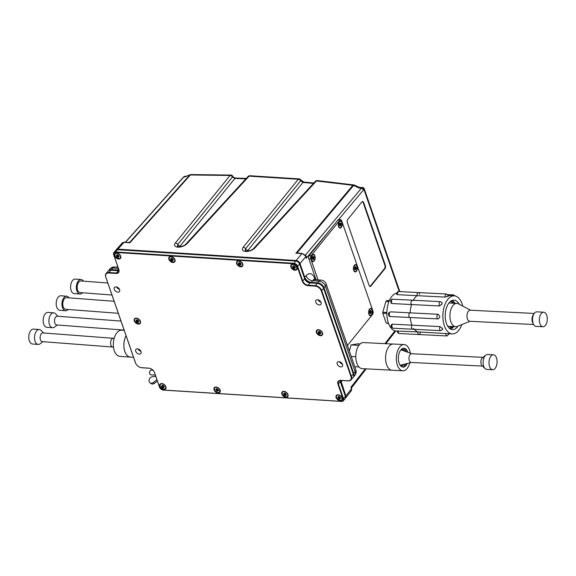 <?xml version="1.0" encoding="UTF-8"?>
<svg xmlns="http://www.w3.org/2000/svg" width="576" height="576" viewBox="0 0 576 576"><rect width="100%" height="100%" fill="white"/><g stroke="black" fill="none" stroke-linecap="round" stroke-linejoin="round"><path stroke-width="0.86" d="M362.405 201.564A2.333 1.267 -87.1 0 1 363.132 202.493L384.898 265.363A2.333 1.267 -87.1 0 1 384.48 268.61L370.39 286.042A2.333 1.267 -87.1 0 1 369.864 286.43M385.387 265.392A2.333 1.267 -87.1 0 1 384.97 268.639L370.879 286.063A2.333 1.267 -87.1 0 1 370.102 286.488A2.333 1.267 -87.1 0 1 369.137 285.502L347.364 222.624A2.333 1.267 -87.1 0 1 347.789 219.384L361.872 201.953A2.333 1.267 -87.1 0 1 362.657 201.528A2.333 1.267 -87.1 0 1 363.622 202.522L385.387 265.392L384.898 265.363M353.16 377.309A5.832 3.874 -140.1 0 0 353.405 377.057A5.832 3.874 -140.1 0 0 353.772 373.63L324.086 287.892A5.832 3.874 -140.1 0 0 317.592 282.823L311.292 282.42C308.246 281.952 306.086 280.26 304.79 277.351L300.01 263.534C299.232 261.799 297.943 260.791 296.129 260.503L117.9 249.163L116.021 250.049M304.884 279.324L309.319 282.823M311.292 282.42L312.638 280.742A5.832 3.924 38.9 0 1 306.101 275.731L304.243 277.567M296.129 260.503L301.838 253.678A3.499 2.383 39.9 0 1 305.654 256.514A3.499 2.383 39.9 0 1 305.734 256.716L306.245 258.25L306.302 256.378L305.431 255.089A1.166 0.49 -64.8 0 1 305.28 255.204M117.806 249.718L117.893 249.163L117.821 249.718M118.894 269.986L111.262 269.698A5.832 3.874 -140.1 0 0 108.439 270.727A5.832 3.874 -140.1 0 0 108.23 271.008M117.482 270.655L117.562 270.101L117.49 270.655M345.413 398.21L345.866 395.95L340.812 380.426M321.005 280.094L314.561 279.684L312.638 280.742L318.989 281.146A5.832 3.874 39.9 0 1 325.483 286.222A5.832 2.93 -19.1 0 0 326.146 284.004L326.146 284.004A5.832 5.832 0 0 0 321.005 280.094A5.832 3.233 93.6 0 0 318.989 281.146L317.513 283.392M354.802 375.386A5.832 5.832 0 0 0 355.831 369.742A5.832 2.93 160.9 0 1 355.169 371.952A5.832 3.874 39.9 0 1 354.802 375.386L353.405 377.057M342.086 363.564A3.204 2.131 39.9 0 1 340.171 361.966M320.638 301.644A3.204 2.131 39.9 0 1 318.73 300.046M119.16 288.828A3.204 2.131 39.9 0 1 117.986 288.065A3.204 2.131 39.9 0 1 117.245 287.23M140.602 350.748A3.204 2.131 39.9 0 1 139.428 349.985A3.204 2.131 39.9 0 1 138.686 349.15M354.485 185.126A2.333 0.958 114.5 0 0 354.456 185.112A2.333 0.958 114.5 0 0 353.556 185.458L359.446 188.158L361.498 188.143A2.333 0.677 -102.8 0 0 360.972 187.646L359.446 188.158L359.546 187.445L361.454 187.502A2.333 1.93 -106 0 0 361.44 187.502M304.718 254.801L305.431 255.089L361.498 188.143A2.333 1.591 39.9 0 1 363.384 190.022A2.333 1.922 -107.8 0 0 360.972 187.646L360.972 187.646M338.63 219.578L363.384 190.022L364.061 189.842A2.333 1.93 -106 0 0 361.462 187.495A2.333 2.333 0 0 1 364.306 188.978A2.333 1.174 -19.1 0 1 364.061 189.842L399.29 291.586M116.237 249.746L122.321 242.921L124.38 242.165L129.845 242.806L190.368 174.967L230.062 175.471A2.333 1.21 -88.4 0 1 230.767 175.068L191.002 174.564A2.333 1.13 89.9 0 0 190.368 174.967A2.333 1.548 41.7 0 0 189.749 175.032L185.364 176.472A2.333 2.239 166 0 0 183.895 176.846L184.572 177.034L190.166 174.722A2.333 1.462 -111.1 0 0 189.749 175.032L129.708 242.33L128.016 242.438M185.71 176.443L185.364 176.472A2.333 1.879 -106.9 0 0 184.478 176.479A2.333 2.333 0 0 0 183.406 177.163A2.333 1.548 41.7 0 1 183.895 176.846L125.546 242.251M186.106 176.292A2.333 1.886 -105.1 0 0 185.249 176.278A2.333 1.886 -105.1 0 0 185.206 176.292M351.324 387.619L351.698 387.403L350.921 387.266L351.605 388.433M300.362 253.375L297.007 252.972L295.841 253.368L352.843 185.306A2.333 1.44 -82.2 0 1 353.801 184.925A2.333 2.333 0 0 1 354.456 185.112A2.333 0.958 114.5 0 0 354.449 185.105L359.554 187.452M354.204 185.076A2.333 1.44 -82.2 0 0 353.801 184.925L317.34 180.576A2.333 1.368 95.8 0 0 316.462 180.972L352.843 185.306A2.333 1.591 39.9 0 1 353.556 185.458L297.007 252.972L302.22 253.476A1.166 0.634 92.9 0 0 301.838 253.678L297.108 253.231M313.848 182.988L303.804 182.059A2.333 1.346 95 0 0 302.954 182.455L313.445 183.427M299.117 178.877L249.862 175.745A2.333 1.246 92.5 0 0 249.127 176.148L298.282 179.273A2.333 1.339 -85.1 0 1 299.117 178.877A2.333 2.333 0 0 1 300.931 180.014A2.333 0.799 149.4 0 1 300.931 180.022A2.333 0.799 149.4 0 1 300.672 180.799L302.954 182.455L247.954 250.337A2.333 1.613 39 0 1 245.556 248.818A2.333 1.613 -141 0 0 243.166 247.298A6.998 3.434 -18.4 0 0 245.707 251.446A6.998 3.434 -18.4 0 0 254.786 248.033L316.462 180.972A2.333 1.519 42.6 0 0 315.389 181.318L253.714 248.386A2.333 1.519 42.6 0 1 254.786 248.033M246.283 178.416L235.613 178.042A2.333 1.217 91.8 0 0 234.9 178.445L245.902 178.834M235.613 178.042C233.964 177.602 232.992 176.983 232.69 176.191A2.333 0.835 148.6 0 1 232.452 176.998L234.9 178.445L180.144 246.024A2.333 1.613 39 0 1 177.754 244.505A2.333 1.613 -141 0 0 175.356 242.986A6.998 3.434 -18.4 0 0 177.898 247.133A6.998 3.434 -18.4 0 0 186.977 243.72L249.127 176.148A2.333 1.519 42.6 0 0 248.047 176.501L185.904 244.073A2.333 1.519 42.6 0 1 186.977 243.72M117.9 249.163L123.97 242.359L129.845 242.806L129.708 242.33A1.166 1.116 122.4 0 1 129.132 242.546M111.182 270.259L112.658 268.027A5.832 3.233 -86.4 0 1 114.682 266.969A5.832 5.832 0 0 0 109.836 269.05L109.836 269.05A5.832 3.874 39.9 0 1 112.658 268.027L118.382 268.387M306.302 256.378L305.863 256.298L306.245 258.25L328.702 231.437M305.755 256.046L305.856 256.291A1.166 0.569 -18.4 0 1 305.734 256.716L300.01 263.534M351.518 388.08A1.166 1.123 -172.7 0 1 351.526 387.871L351.576 388.31A1.166 1.13 161.2 0 1 351.569 388.296A1.166 1.13 161.2 0 1 351.662 387.374M365.321 368.806L350.921 387.266L351.461 388.764A3.499 2.326 38 0 1 351.526 388.966A3.499 2.326 38 0 1 351.281 390.766L351.576 388.318A1.166 0.598 160.2 0 1 351.576 388.325A1.166 0.598 160.2 0 1 351.461 388.764L345.866 395.95M349.337 350.964L351.065 344.945L357.883 343.822L360.13 343.937M351.065 344.945L358.877 345.341M351.245 356.479L355.781 356.71M358.956 366.934L354.787 366.718M149.89 374.004A2.095 1.188 -85.6 0 1 149.846 373.918A2.095 1.188 -85.6 0 1 150.084 370.872A2.095 1.188 -85.6 0 1 150.134 370.793M153.101 370.296L151.142 370.145A2.333 1.318 94.4 0 0 150.192 370.714A2.333 1.318 94.4 0 0 149.94 374.098A2.333 1.318 94.4 0 0 150.307 374.587A2.333 1.318 94.4 0 0 150.79 374.796L155.326 375.142M155.563 375.754A4.082 2.304 -85.6 0 1 155.232 374.796M156.938 379.721L153.374 382.5A3.499 2.743 124.5 0 1 150.034 382.867L151.171 383.645A3.499 2.743 -55.5 0 0 154.505 383.278L157.392 381.031M150.034 382.867A3.499 2.743 124.5 0 1 149.285 379.325A3.499 2.743 124.5 0 1 152.424 376.718L155.779 376.387M338.112 394.762A3.672 2.441 39.9 0 1 339.242 395.021A3.672 2.441 39.9 0 1 341.834 397.188A3.672 2.441 39.9 0 1 340.697 400.752A3.672 2.441 39.9 0 1 336.204 397.829A3.672 2.441 39.9 0 1 338.112 394.762M216.058 387A3.672 2.441 39.9 0 1 217.188 387.252A3.672 2.441 39.9 0 1 219.787 389.419A3.672 2.441 39.9 0 1 218.65 392.99A3.672 2.441 39.9 0 1 214.15 390.067A3.672 2.441 39.9 0 1 216.058 387M136.31 318.11A3.672 2.441 39.9 0 1 137.441 318.362A3.672 2.441 39.9 0 1 140.033 320.53A3.672 2.441 39.9 0 1 138.895 324.101A3.672 2.441 39.9 0 1 134.402 321.178A3.672 2.441 39.9 0 1 136.31 318.11M170.87 256.493A3.672 2.441 39.9 0 1 171.994 256.745A3.672 2.441 39.9 0 1 174.593 258.912A3.672 2.441 39.9 0 1 173.455 262.483A3.672 2.441 39.9 0 1 168.955 259.553A3.672 2.441 39.9 0 1 170.87 256.493M292.918 264.254A3.672 2.441 39.9 0 1 294.048 264.514A3.672 2.441 39.9 0 1 296.647 266.674A3.672 2.441 39.9 0 1 295.51 270.245A3.672 2.441 39.9 0 1 291.01 267.322A3.672 2.441 39.9 0 1 292.918 264.254M238.673 260.806A3.672 2.441 39.9 0 1 239.803 261.058A3.672 2.441 39.9 0 1 242.402 263.225A3.672 2.441 39.9 0 1 241.258 266.796A3.672 2.441 39.9 0 1 236.765 263.873A3.672 2.441 39.9 0 1 238.673 260.806M116.626 253.037A3.672 2.441 39.9 0 1 117.749 253.296A3.672 2.441 39.9 0 1 120.348 255.463A3.672 2.441 39.9 0 1 119.21 259.027A3.672 2.441 39.9 0 1 114.71 256.104A3.672 2.441 39.9 0 1 116.626 253.037M161.813 383.551A3.672 2.441 39.9 0 1 162.943 383.803A3.672 2.441 39.9 0 1 165.535 385.97A3.672 2.441 39.9 0 1 164.398 389.542A3.672 2.441 39.9 0 1 159.905 386.611A3.672 2.441 39.9 0 1 161.813 383.551M283.867 391.313A3.672 2.441 39.9 0 1 284.998 391.572A3.672 2.441 39.9 0 1 287.59 393.732A3.672 2.441 39.9 0 1 286.452 397.303A3.672 2.441 39.9 0 1 281.959 394.38A3.672 2.441 39.9 0 1 283.867 391.313M318.42 329.695A3.672 2.441 39.9 0 1 319.55 329.947A3.672 2.441 39.9 0 1 322.15 332.114A3.672 2.441 39.9 0 1 321.012 335.686A3.672 2.441 39.9 0 1 316.512 332.762A3.672 2.441 39.9 0 1 318.42 329.695M162.216 389.822A3.499 2.326 -140.1 0 0 162.295 389.851A3.499 2.326 -140.1 0 0 163.375 390.096L341.611 401.436A3.499 2.326 -140.1 0 0 343.303 400.817A3.499 2.326 -140.1 0 0 343.526 398.765L338.414 383.998A4.666 3.096 39.9 0 1 338.71 381.254A4.666 3.096 39.9 0 1 340.97 380.434L348.235 380.894A5.832 3.874 -140.1 0 0 351.058 379.865A5.832 3.874 -140.1 0 0 351.425 376.438L321.739 290.707A5.832 3.874 -140.1 0 0 315.245 285.631L307.98 285.17A4.666 3.096 39.9 0 1 302.789 281.117L297.67 266.35A3.499 2.326 -140.1 0 0 293.774 263.304L115.538 251.971A3.499 2.326 -140.1 0 0 113.846 252.583A3.499 2.326 -140.1 0 0 113.623 254.642L118.735 269.41A4.666 3.096 39.9 0 1 118.44 272.146A4.666 3.096 39.9 0 1 116.179 272.974L108.914 272.506A5.832 3.874 -140.1 0 0 106.092 273.535A5.832 3.874 -140.1 0 0 105.725 276.962L135.41 362.7A5.832 3.874 -140.1 0 0 135.994 363.924A5.832 3.874 -140.1 0 0 136.037 364.003M341.345 401.35L163.109 390.01A3.146 2.088 39.9 0 1 162.137 389.794A3.146 2.088 39.9 0 1 159.912 387.936A3.146 2.088 39.9 0 1 159.602 387.274L154.483 372.506A5.011 3.326 -140.1 0 0 153.986 371.455A5.011 3.326 -140.1 0 0 150.444 368.496A5.011 3.326 -140.1 0 0 148.903 368.15L141.638 367.682A5.479 3.636 39.9 0 1 139.954 367.301A5.479 3.636 39.9 0 1 136.08 364.075A5.479 3.636 39.9 0 1 135.533 362.916L105.847 277.186A5.479 3.636 39.9 0 1 108.85 272.995L116.114 273.456A5.011 3.326 -140.1 0 0 118.858 269.626L113.746 254.858A3.146 2.088 39.9 0 1 115.474 252.454L293.71 263.794A3.146 2.088 39.9 0 1 297.216 266.53L302.328 281.297A5.011 3.326 -140.1 0 0 307.908 285.66L315.173 286.121A5.479 3.636 39.9 0 1 321.278 290.887L350.971 376.625A5.479 3.636 39.9 0 1 347.969 380.808L340.704 380.347A5.011 3.326 -140.1 0 0 337.954 384.178L343.066 398.945A3.146 2.088 39.9 0 1 341.345 401.35L341.611 401.436M153.943 371.376A4.666 3.096 39.9 0 1 154.361 372.29L159.48 387.058A3.499 2.326 -140.1 0 0 159.826 387.792A3.499 2.326 -140.1 0 0 159.869 387.864M140.033 367.33A5.832 3.874 -140.1 0 0 140.112 367.366A5.832 3.874 -140.1 0 0 141.905 367.769L149.17 368.23A4.666 3.096 39.9 0 1 150.523 368.532M113.846 252.583L115.747 250.308A3.499 2.326 39.9 0 1 117.439 249.696L295.675 261.029A3.499 2.326 39.9 0 1 296.748 261.274A3.499 2.326 39.9 0 1 299.225 263.333A3.499 2.326 39.9 0 1 299.57 264.074L304.682 278.842A4.666 3.096 -140.1 0 0 305.15 279.821A4.666 3.096 -140.1 0 0 308.448 282.571A4.666 3.096 -140.1 0 0 309.881 282.895L317.146 283.356A5.832 3.874 39.9 0 1 318.938 283.766A5.832 3.874 39.9 0 1 323.057 287.201A5.832 3.874 39.9 0 1 323.64 288.432L353.326 374.162A5.832 3.874 39.9 0 1 352.958 377.59L351.058 379.865M340.092 380.484A4.666 3.096 -140.1 0 0 340.308 381.722L345.427 396.49A3.499 2.326 39.9 0 1 345.204 398.542L343.303 400.817M139.291 354.074A3.204 2.131 39.9 0 1 136.224 352.238A3.204 2.131 39.9 0 1 135.922 349.402A3.204 2.131 39.9 0 1 139.752 349.819A3.204 2.131 39.9 0 1 140.846 353.506A3.204 2.131 39.9 0 1 139.291 354.074M117.85 292.154A3.204 2.131 39.9 0 1 114.782 290.318A3.204 2.131 39.9 0 1 114.48 287.482A3.204 2.131 39.9 0 1 118.31 287.899A3.204 2.131 39.9 0 1 119.405 291.586A3.204 2.131 39.9 0 1 117.85 292.154M319.334 304.97A3.204 2.131 39.9 0 1 316.267 303.134A3.204 2.131 39.9 0 1 315.965 300.298A3.204 2.131 39.9 0 1 319.795 300.715A3.204 2.131 39.9 0 1 320.89 304.402A3.204 2.131 39.9 0 1 319.334 304.97M340.776 366.89A3.204 2.131 39.9 0 1 337.709 365.054A3.204 2.131 39.9 0 1 337.406 362.218A3.204 2.131 39.9 0 1 341.237 362.635A3.204 2.131 39.9 0 1 342.331 366.329A3.204 2.131 39.9 0 1 340.776 366.89M106.092 273.535L107.993 271.26A5.832 3.874 39.9 0 1 110.815 270.23L118.08 270.698A4.666 3.096 -140.1 0 0 118.958 270.648M299.174 263.261A3.146 2.088 -140.1 0 0 299.131 263.189A3.146 2.088 -140.1 0 0 296.914 261.331A3.146 2.088 -140.1 0 0 296.834 261.302M308.527 282.6A5.011 3.326 39.9 0 1 305.107 279.749M323.006 287.129A5.479 3.636 -140.1 0 0 322.963 287.057A5.479 3.636 -140.1 0 0 319.097 283.824A5.479 3.636 -140.1 0 0 319.018 283.795M138.089 348.941A3.204 2.131 -140.1 0 0 140.918 351.295M116.647 287.014A3.204 2.131 -140.1 0 0 119.47 289.375M318.132 299.837A3.204 2.131 -140.1 0 0 320.954 302.191M339.574 361.757A3.204 2.131 -140.1 0 0 342.396 364.111M372.096 310.19A3.262 1.771 92.9 0 0 370.757 308.822A3.262 1.771 92.9 0 0 368.82 311.99A3.262 1.771 92.9 0 0 370.418 315.346A3.262 1.771 92.9 0 0 372.096 313.618A3.262 1.771 92.9 0 0 372.096 310.19M371.29 311.206A1.519 0.821 92.9 0 0 370.562 310.579A1.519 0.821 92.9 0 0 369.864 311.458A1.519 0.821 92.9 0 0 369.886 312.962A1.519 0.821 92.9 0 0 370.613 313.589A1.519 0.821 92.9 0 0 371.311 312.71A1.519 0.821 92.9 0 0 371.29 311.206L371.311 312.71L370.613 313.589L369.857 312.588L369.864 311.458L370.562 310.579L371.29 311.206L370.562 310.579M370.584 308.83A3.262 1.771 92.9 0 0 370.411 308.808A3.262 1.771 92.9 0 0 369.338 309.377M369.072 314.647A3.262 1.771 92.9 0 0 370.08 315.324A3.262 1.771 92.9 0 0 370.253 315.317M370.613 313.589L369.886 312.962M371.311 312.71L370.368 313.308M369.864 311.458L370.354 310.831M370.944 312.876L369.936 313.286L370.447 312.307L369.9 310.738M371.218 311.58L370.433 311.537L370.267 311.062L370.757 311.083M357.12 266.155A3.672 1.994 -87.1 0 1 356.638 271.001A3.672 1.994 -87.1 0 1 353.988 271.001A3.672 1.994 -87.1 0 1 354.276 265.399A3.672 1.994 -87.1 0 1 357.12 266.155M341.942 222.329A3.672 1.994 -87.1 0 1 341.467 227.182A3.672 1.994 -87.1 0 1 338.81 227.182A3.672 1.994 -87.1 0 1 339.098 221.573A3.672 1.994 -87.1 0 1 341.942 222.329M314.863 255.845A3.672 1.994 -87.1 0 1 314.381 260.698A3.672 1.994 -87.1 0 1 311.731 260.69A3.672 1.994 -87.1 0 1 312.012 255.089A3.672 1.994 -87.1 0 1 314.863 255.845M372.29 309.974A3.672 1.994 -87.1 0 1 371.815 314.827A3.672 1.994 -87.1 0 1 369.158 314.82A3.672 1.994 -87.1 0 1 369.446 309.218A3.672 1.994 -87.1 0 1 372.29 309.974M347.436 345.492L372.557 314.41A2.333 1.267 -87.1 0 0 372.982 311.17L341.64 220.666A2.333 1.267 -87.1 0 0 340.675 219.679A2.333 1.267 -87.1 0 0 339.898 220.104L311.191 255.629L309.233 255.528A2.333 1.267 92.9 0 0 308.808 258.775L310.766 258.876A2.333 1.267 -87.1 0 1 311.191 255.629M316.08 279.778L308.808 258.775M309.233 255.528L337.939 220.003L339.898 220.104M340.675 219.679L338.717 219.578A2.333 1.267 92.9 0 0 337.939 220.003M310.766 258.876L318.046 279.907M356.926 266.371A3.262 1.771 92.9 0 0 355.579 265.003A3.262 1.771 92.9 0 0 353.642 268.171A3.262 1.771 92.9 0 0 355.248 271.526A3.262 1.771 92.9 0 0 356.918 269.798A3.262 1.771 92.9 0 0 356.926 266.371M356.112 267.386A1.519 0.821 92.9 0 0 355.392 266.753A1.519 0.821 92.9 0 0 354.686 267.631A1.519 0.821 92.9 0 0 354.708 269.143A1.519 0.821 92.9 0 0 355.435 269.77A1.519 0.821 92.9 0 0 356.141 268.891A1.519 0.821 92.9 0 0 356.112 267.386L356.141 268.891L355.435 269.77L354.708 269.143L354.823 267.458L355.392 266.753L356.112 267.386L355.392 266.753M355.406 265.01A3.262 1.771 92.9 0 0 355.241 264.989A3.262 1.771 92.9 0 0 354.161 265.558M353.894 270.828A3.262 1.771 92.9 0 0 354.902 271.505A3.262 1.771 92.9 0 0 355.075 271.498M355.435 269.77L354.708 269.143M356.141 268.891L355.19 269.489M354.686 267.631L355.183 267.012M355.766 269.057L354.766 269.467L355.262 267.718L354.722 266.918M356.04 267.761L355.262 267.718L355.09 267.235L355.586 267.264M341.748 222.552A3.262 1.771 92.9 0 0 340.409 221.184A3.262 1.771 92.9 0 0 338.472 224.352A3.262 1.771 92.9 0 0 340.07 227.7A3.262 1.771 92.9 0 0 341.748 225.979A3.262 1.771 92.9 0 0 341.748 222.552M340.942 223.567A1.519 0.821 92.9 0 0 340.214 222.934A1.519 0.821 92.9 0 0 339.516 223.812A1.519 0.821 92.9 0 0 339.538 225.324A1.519 0.821 92.9 0 0 340.265 225.95A1.519 0.821 92.9 0 0 340.963 225.072A1.519 0.821 92.9 0 0 340.942 223.567L340.963 225.072L340.265 225.95L339.538 225.324L340.006 223.193L340.942 223.567L340.214 222.934M340.236 221.191A3.262 1.771 92.9 0 0 340.063 221.162A3.262 1.771 92.9 0 0 338.99 221.738M338.724 227.009A3.262 1.771 92.9 0 0 339.732 227.686A3.262 1.771 92.9 0 0 339.905 227.678M340.265 225.95L339.538 225.324M340.963 225.072L340.013 225.67M339.516 223.812L340.006 223.193M340.596 225.23L339.588 225.648L340.099 224.662L339.552 223.099M340.862 223.934L340.085 223.898L339.919 223.416L340.409 223.445M314.669 256.068A3.262 1.771 92.9 0 0 313.322 254.7A3.262 1.771 92.9 0 0 311.386 257.868A3.262 1.771 92.9 0 0 312.991 261.216A3.262 1.771 92.9 0 0 314.662 259.495A3.262 1.771 92.9 0 0 314.669 256.068M313.855 257.076A1.519 0.821 92.9 0 0 313.128 256.45A1.519 0.821 92.9 0 0 312.43 257.328A1.519 0.821 92.9 0 0 312.451 258.833A1.519 0.821 92.9 0 0 313.178 259.466A1.519 0.821 92.9 0 0 313.884 258.588A1.519 0.821 92.9 0 0 313.855 257.076L313.884 258.588L313.178 259.466L312.422 258.458L312.43 257.328L313.128 256.45L313.855 257.076L313.128 256.45M313.15 254.707A3.262 1.771 92.9 0 0 312.977 254.678A3.262 1.771 92.9 0 0 311.904 255.254M311.638 260.525A3.262 1.771 92.9 0 0 312.646 261.202A3.262 1.771 92.9 0 0 312.818 261.194M313.178 259.466L312.451 258.833M313.884 258.588L312.934 259.186M312.43 257.328L312.926 256.709M313.51 258.746L312.502 259.164L313.006 257.414L312.466 256.608M313.783 257.45L313.006 257.414L312.833 256.932L313.322 256.954M320.652 332.885L320.263 333.353L320.882 333.338A1.577 1.051 -140.1 0 0 320.911 333.137L320.436 332.05A1.577 1.051 -140.1 0 0 320.234 331.855L319.075 331.33A1.577 1.051 -140.1 0 0 318.852 331.337L318.78 331.891L319.169 331.423M318.78 331.891L318.161 331.906A1.577 1.051 -140.1 0 0 318.139 332.107L318.614 333.194A1.577 1.051 -140.1 0 0 318.809 333.389L319.975 333.914A1.577 1.051 -140.1 0 0 320.191 333.907L320.263 333.353M318.953 331.69L319.169 332.525L318.614 333.194M319.169 332.525A1.577 1.051 -140.1 0 0 319.37 332.719L318.809 333.389M319.428 333.374L319.982 332.705L320.436 333.151M319.37 332.719L319.982 332.705M319.241 331.978L318.686 332.64M241.02 263.858L240.631 264.326L241.157 264.154A1.577 1.051 -140.1 0 0 241.121 263.93L240.394 262.879A1.577 1.051 -140.1 0 0 240.163 262.728L239.004 262.462A1.577 1.051 -140.1 0 0 238.817 262.526L238.918 263.138L239.306 262.67M238.918 263.138L238.392 263.311A1.577 1.051 -140.1 0 0 238.428 263.534L239.162 264.586A1.577 1.051 -140.1 0 0 239.386 264.737L240.545 265.003A1.577 1.051 -140.1 0 0 240.732 264.938L240.631 264.326M239.09 262.937L239.717 263.916L239.162 264.586M239.717 263.916A1.577 1.051 -140.1 0 0 239.947 264.067L239.386 264.737M239.911 264.564L240.797 264.125M239.947 264.067L240.473 263.894M239.616 263.304L239.054 263.974M118.966 256.097L118.577 256.565L119.102 256.385A1.577 1.051 -140.1 0 0 119.066 256.169L118.339 255.118A1.577 1.051 -140.1 0 0 118.109 254.959L116.957 254.7A1.577 1.051 -140.1 0 0 116.762 254.765L116.863 255.377L117.252 254.909M116.863 255.377L116.338 255.55A1.577 1.051 -140.1 0 0 116.374 255.773L117.108 256.817A1.577 1.051 -140.1 0 0 117.331 256.975L118.49 257.234A1.577 1.051 -140.1 0 0 118.678 257.177L118.577 256.565M117.036 255.168L117.662 256.147L117.108 256.817M117.662 256.147A1.577 1.051 -140.1 0 0 117.893 256.306L117.331 256.975M117.857 256.802L118.75 256.356M117.893 256.306L118.418 256.133M117.562 255.535L117.007 256.205M173.21 259.546L172.822 260.014L173.354 259.841A1.577 1.051 -140.1 0 0 173.318 259.618L172.584 258.566A1.577 1.051 -140.1 0 0 172.361 258.408L171.202 258.149A1.577 1.051 -140.1 0 0 171.007 258.214L171.115 258.826L171.504 258.358M171.115 258.826L170.582 258.998A1.577 1.051 -140.1 0 0 170.618 259.222L171.353 260.273A1.577 1.051 -140.1 0 0 171.576 260.424L172.735 260.69A1.577 1.051 -140.1 0 0 172.922 260.626L172.822 260.014M171.281 258.624L171.907 259.603L171.353 260.273M171.907 259.603A1.577 1.051 -140.1 0 0 172.138 259.754L171.576 260.424M172.109 260.251L172.994 259.812M172.138 259.754L172.663 259.582M171.806 258.991L171.252 259.654M138.658 321.163L138.269 321.631L138.794 321.458A1.577 1.051 -140.1 0 0 138.758 321.235L138.031 320.184A1.577 1.051 -140.1 0 0 137.801 320.033L136.642 319.766A1.577 1.051 -140.1 0 0 136.454 319.831L136.555 320.443L136.944 319.975M136.555 320.443L136.03 320.616A1.577 1.051 -140.1 0 0 136.066 320.839L136.8 321.89A1.577 1.051 -140.1 0 0 137.023 322.049L138.182 322.308A1.577 1.051 -140.1 0 0 138.37 322.243L138.269 321.631M136.728 320.242L137.354 321.221L136.8 321.89M137.354 321.221A1.577 1.051 -140.1 0 0 137.578 321.379L137.023 322.049M137.549 321.869L138.434 321.43M137.578 321.379L138.11 321.199M137.254 320.609L136.692 321.278M217.642 390.017L217.08 390.686L217.634 391.219A1.577 1.051 -140.1 0 0 217.858 391.212L217.915 390.65L218.527 390.622A1.577 1.051 -140.1 0 0 218.549 390.42L218.052 389.326A1.577 1.051 -140.1 0 0 217.85 389.138L216.684 388.634A1.577 1.051 -140.1 0 0 216.461 388.649L216.403 389.203L215.791 389.232A1.577 1.051 -140.1 0 0 215.777 389.434L216.331 389.966L216.886 389.297L216.828 389.858A1.577 1.051 -140.1 0 0 217.03 390.046L218.088 390.442M217.915 390.65L218.304 390.182M216.331 389.966L216.274 390.528A1.577 1.051 -140.1 0 0 216.468 390.715L217.08 390.686M216.792 388.742L216.403 389.203M217.03 390.046L216.468 390.715M216.828 389.858L216.274 390.528M164.16 386.604L163.771 387.072L164.297 386.892A1.577 1.051 -140.1 0 0 164.261 386.676L163.534 385.625A1.577 1.051 -140.1 0 0 163.303 385.466L162.144 385.207A1.577 1.051 -140.1 0 0 161.957 385.272L162.058 385.884L162.446 385.416M162.058 385.884L161.532 386.057A1.577 1.051 -140.1 0 0 161.568 386.28L162.302 387.331A1.577 1.051 -140.1 0 0 162.526 387.482L163.685 387.749A1.577 1.051 -140.1 0 0 163.872 387.684L163.771 387.072M162.23 385.682L162.857 386.662L162.302 387.331M162.857 386.662A1.577 1.051 -140.1 0 0 163.08 386.813L162.526 387.482M163.051 387.31L163.937 386.87M163.08 386.813L163.613 386.64M162.756 386.05L162.194 386.712M295.265 267.307L294.876 267.775L295.402 267.602A1.577 1.051 -140.1 0 0 295.366 267.379L294.638 266.335A1.577 1.051 -140.1 0 0 294.408 266.177L293.256 265.91A1.577 1.051 -140.1 0 0 293.062 265.975L293.162 266.587L293.551 266.119M293.162 266.587L292.637 266.767A1.577 1.051 -140.1 0 0 292.673 266.983L293.407 268.034A1.577 1.051 -140.1 0 0 293.63 268.193L294.79 268.452A1.577 1.051 -140.1 0 0 294.977 268.387L294.876 267.775M293.335 266.386L293.962 267.365L293.407 268.034M293.962 267.365A1.577 1.051 -140.1 0 0 294.192 267.523L293.63 268.193M294.156 268.013L295.049 267.574M294.192 267.523L294.718 267.343M293.861 266.753L293.306 267.422M340.459 397.822L340.07 398.282L340.596 398.11A1.577 1.051 -140.1 0 0 340.56 397.894L339.833 396.842A1.577 1.051 -140.1 0 0 339.602 396.684L338.443 396.425A1.577 1.051 -140.1 0 0 338.256 396.482L338.357 397.094L338.746 396.634M338.357 397.094L337.831 397.274A1.577 1.051 -140.1 0 0 337.867 397.49L338.594 398.542A1.577 1.051 -140.1 0 0 338.825 398.7L339.984 398.959A1.577 1.051 -140.1 0 0 340.171 398.894L340.07 398.282M338.53 396.893L339.156 397.872L338.594 398.542M339.156 397.872A1.577 1.051 -140.1 0 0 339.379 398.03L338.825 398.7M339.35 398.52L340.236 398.081M339.379 398.03L339.912 397.858M339.055 397.26L338.494 397.93M286.214 394.366L285.826 394.834L286.351 394.661A1.577 1.051 -140.1 0 0 286.315 394.438L285.581 393.394A1.577 1.051 -140.1 0 0 285.358 393.235L284.198 392.969A1.577 1.051 -140.1 0 0 284.011 393.034L284.112 393.646L284.501 393.178M284.112 393.646L283.586 393.826A1.577 1.051 -140.1 0 0 283.622 394.042L284.35 395.093A1.577 1.051 -140.1 0 0 284.58 395.251L285.739 395.51A1.577 1.051 -140.1 0 0 285.926 395.446L285.826 394.834M284.285 393.444L284.911 394.423L284.35 395.093M284.911 394.423A1.577 1.051 -140.1 0 0 285.134 394.582L284.58 395.251M285.106 395.071L285.991 394.632M285.134 394.582L285.667 394.402M284.81 393.811L284.249 394.481M111.974 295.02L80.042 292.579A5.832 3.298 -85.6 0 1 77.17 287.431A5.832 3.298 -85.6 0 1 79.884 281.167A5.832 3.298 -85.6 0 1 80.928 280.951L107.82 283.01M82.505 292.766A7.286 4.118 -85.6 0 1 79.927 294.034A7.286 4.118 -85.6 0 1 76.342 287.597A7.286 4.118 -85.6 0 1 79.733 279.763A7.286 4.118 -85.6 0 1 81.036 279.504A7.286 4.118 -85.6 0 1 83.39 281.146M79.927 294.034L74.174 293.594A7.286 4.118 -85.6 0 1 70.589 287.158A7.286 4.118 -85.6 0 1 73.98 279.324A7.286 4.118 -85.6 0 1 75.283 279.065L81.036 279.504M118.31 313.308L65.65 309.283A5.832 3.298 -85.6 0 1 62.791 303.552A5.832 3.298 -85.6 0 1 66.168 297.67A5.832 3.298 -85.6 0 1 66.542 297.655L114.149 301.298M68.119 309.47A7.286 4.118 -85.6 0 1 65.542 310.738A7.286 4.118 -85.6 0 1 61.963 303.566A7.286 4.118 -85.6 0 1 66.182 296.215A7.286 4.118 -85.6 0 1 66.65 296.208A7.286 4.118 -85.6 0 1 69.005 297.85M65.542 310.738L59.789 310.298A7.286 4.118 -85.6 0 1 56.21 303.127A7.286 4.118 -85.6 0 1 60.43 295.776A7.286 4.118 -85.6 0 1 60.898 295.762L66.65 296.208M124.121 330.091L56.65 324.936A4.37 2.47 -85.6 0 1 54.986 323.489A4.37 2.47 -85.6 0 1 54.842 318.708A4.37 2.47 -85.6 0 1 57.312 316.217L121.003 321.084M57.24 324.979L54.554 327.06A7.459 4.219 -85.6 0 1 52.582 327.722A7.459 4.219 -85.6 0 1 49.738 325.246A7.459 4.219 -85.6 0 1 49.493 317.095A7.459 4.219 -85.6 0 1 53.719 312.84A7.459 4.219 -85.6 0 1 55.562 313.805L57.91 316.26M52.582 327.722L46.829 327.283A7.459 4.219 -85.6 0 1 43.985 324.806A7.459 4.219 -85.6 0 1 43.74 316.656A7.459 4.219 -85.6 0 1 47.966 312.401L53.719 312.84M113.522 347.414L112.306 346.925A4.37 2.47 -85.6 0 1 110.599 342.475A4.37 2.47 -85.6 0 1 112.961 338.342L114.235 338.047M112.514 347.011L42.264 341.64A4.37 2.47 -85.6 0 1 40.133 337.09A4.37 2.47 -85.6 0 1 42.926 332.921L113.184 338.292M42.854 341.683L40.162 343.764A7.459 4.219 -85.6 0 1 38.189 344.426A7.459 4.219 -85.6 0 1 34.553 336.665A7.459 4.219 -85.6 0 1 39.326 329.544A7.459 4.219 -85.6 0 1 41.177 330.502L43.517 332.964M38.189 344.426L32.436 343.987A7.459 4.219 -85.6 0 1 28.8 336.226A7.459 4.219 -85.6 0 1 33.574 329.105L39.326 329.544M404.194 350.964A9.036 4.903 92.9 0 0 403.603 350.042M402.754 349.178A9.036 4.903 92.9 0 0 402.718 349.15L405.619 351.482M411.775 353.722L401.659 350.042A7.639 4.14 92.9 0 0 400.853 349.898M400.075 365.148A7.639 4.14 92.9 0 0 400.889 365.09L411.329 362.455M482.947 357.358L411.574 353.714A4.37 2.369 92.9 0 0 408.989 357.962A4.37 2.369 92.9 0 0 411.134 362.448L482.501 366.091M493.423 354.794L487.548 354.499A7.459 4.046 92.9 0 0 485.784 355.126L482.443 357.754A4.37 2.369 92.9 0 0 480.888 361.627A4.37 2.369 92.9 0 0 482.04 365.645L485.1 368.597A7.459 4.046 92.9 0 0 486.792 369.403L492.66 369.698A7.459 4.046 92.9 0 0 496.894 359.46A7.459 4.046 92.9 0 0 493.423 354.794A7.459 4.046 92.9 0 0 489.002 362.045A7.459 4.046 92.9 0 0 492.66 369.698M485.784 355.126A7.459 4.046 92.9 0 0 483.127 361.742A7.459 4.046 92.9 0 0 485.1 368.597M409.838 362.83A13.118 7.114 -87.1 0 1 402.811 370.778A13.118 7.114 -87.1 0 1 399.37 368.87A13.118 7.114 -87.1 0 1 396.785 353.966A13.118 7.114 -87.1 0 1 404.15 344.578A13.118 7.114 -87.1 0 1 410.328 353.196M407.318 363.47A9.446 5.119 -87.1 0 1 402.998 367.106A9.446 5.119 -87.1 0 1 400.522 365.738A9.446 5.119 -87.1 0 1 398.657 355.003A9.446 5.119 -87.1 0 1 403.963 348.25A9.446 5.119 -87.1 0 1 407.887 352.31M403.322 348.286A9.446 5.119 -87.1 0 1 406.447 351.785M405.835 363.845A9.446 5.119 -87.1 0 1 402.365 367.006M391.385 370.138L362.218 368.647A13.061 7.085 -87.1 0 1 358.79 366.746A13.061 7.085 -87.1 0 1 356.213 351.907A13.061 7.085 -87.1 0 1 363.542 342.569L392.717 344.052M402.811 370.778L392.047 370.231A13.118 7.114 -87.1 0 1 388.613 368.323A13.118 7.114 -87.1 0 1 386.021 353.412A13.118 7.114 -87.1 0 1 393.386 344.03L404.15 344.578M401.098 365.969L403.481 364.435M404.366 351.029L401.954 349.15M401.364 366.019L404.172 364.262M405.029 351.266L402.264 349.15M402.25 348.689L402.718 349.178L402.754 348.444M404.798 364.104L401.609 366.048L400.55 365.767M401.522 349.214L402.199 349.15L404.971 351.252M404.122 364.277L401.342 366.019M124.214 330.365L121.781 330.178A13.118 7.416 94.4 0 0 114.264 337.946A13.118 7.416 94.4 0 0 115.013 352.447A13.118 7.416 94.4 0 0 119.786 356.335L130.327 357.142A13.118 7.416 94.4 0 0 131.033 357.134M126.072 335.729A13.061 7.387 94.4 0 0 125.582 353.21A13.061 7.387 94.4 0 0 130.334 357.084L133.553 357.329M126.058 335.678A13.118 7.416 94.4 0 0 125.561 353.254A13.118 7.416 94.4 0 0 130.327 357.142M386.87 312.494L382.781 312.286L382.795 313.294L386.863 313.495M382.795 313.294L386.194 323.1L388.613 323.626M388.462 323.215L386.194 323.1M389.491 300.312L386.388 300.823L385.92 301.399L382.781 312.286M385.92 301.399L388.958 301.558M389.203 300.967L386.388 300.823M396.727 293.098A19.066 10.339 92.9 0 0 386.863 312.847A19.066 10.339 92.9 0 0 396.259 331.056L397.368 331.106M397.67 331.085L417.809 331.891A19.066 10.339 -87.1 0 1 414.36 329.306A19.066 10.339 92.9 0 0 417.809 331.891A2.333 1.267 92.9 0 0 418.932 334.526A2.333 1.267 -87.1 0 1 417.809 331.891L448.942 333.742A19.066 10.339 -87.1 0 1 448.445 333.67M392.422 324.173A2.333 1.267 92.9 0 0 391.997 326.707A2.333 1.267 92.9 0 0 393.091 328.219C391.176 327.47 390.629 326.261 391.457 324.576L392.422 324.173L411.984 325.174A19.066 10.339 -87.1 0 1 410.234 317.52A19.066 10.339 92.9 0 0 411.984 325.174A2.333 1.267 92.9 0 0 411.566 327.701A2.333 1.267 92.9 0 0 412.661 329.22A2.333 1.267 -87.1 0 1 411.566 327.701A2.333 1.267 -87.1 0 1 411.984 325.174L440.064 326.606L442.591 328.723A19.066 10.339 -87.1 0 1 442.253 328.075M390.571 311.846A2.333 1.267 92.9 0 0 389.275 314.194A2.333 1.267 92.9 0 0 390.42 316.505C388.894 317.153 387.986 313.567 388.764 312.898L390.571 311.846L410.134 312.847A19.066 10.339 -87.1 0 1 411.559 304.546A19.066 10.339 92.9 0 0 410.134 312.847A2.333 1.267 92.9 0 0 408.838 315.194A2.333 1.267 92.9 0 0 409.982 317.506A2.333 1.267 -87.1 0 1 408.838 315.194A2.333 1.267 -87.1 0 1 410.134 312.847L438.206 314.28L439.74 316.224L439.762 317.153A19.066 10.339 -87.1 0 1 439.74 316.224M440.474 301.644L442.051 302.537L442.08 303.667L439.639 305.978A2.333 1.267 -87.1 0 1 439.157 303.329A2.333 1.267 -87.1 0 1 440.474 301.644L392.832 299.21A2.333 1.267 92.9 0 0 391.522 300.895A2.333 1.267 92.9 0 0 391.997 303.545L411.559 304.546A2.333 1.267 -87.1 0 1 411.084 301.896A2.333 1.267 -87.1 0 1 412.394 300.211A2.333 1.267 -87.1 0 1 413.114 300.694M391.997 303.545L391.154 303.156C390.269 300.607 390.823 299.297 392.832 299.21M446.479 293.998L448.466 296.035L445.14 297.101A2.333 1.267 -87.1 0 1 446.479 293.998L398.837 291.564A2.333 1.267 92.9 0 0 397.498 294.667L417.06 295.668A19.066 10.339 92.9 0 0 413.345 300.254A19.066 10.339 -87.1 0 1 417.06 295.668A2.333 1.267 -87.1 0 1 418.399 292.565A2.333 1.267 -87.1 0 1 419.537 294.386M397.498 294.667L396.907 293.947M413.683 328.406A2.333 1.267 -87.1 0 1 412.661 329.22L393.091 328.219M420.314 332.222A2.333 1.267 -87.1 0 1 418.932 334.526L399.37 333.526A2.333 1.267 92.9 0 1 398.239 330.89M410.227 317.477A2.333 1.267 -87.1 0 1 409.982 317.506L390.42 316.505M461.794 324.576A19.066 10.339 -87.1 0 1 452.268 333.914A19.066 10.339 -87.1 0 1 442.915 314.345A19.066 10.339 -87.1 0 1 454.212 295.834A19.066 10.339 -87.1 0 1 462.737 306.094M447.674 296.539A19.066 10.339 -87.1 0 1 448.171 296.28M445.14 297.101L417.06 295.668A2.333 1.267 92.9 0 1 418.399 292.565M441.763 304.438A19.066 10.339 -87.1 0 1 442.08 303.667M439.639 305.978L411.559 304.546A2.333 1.267 92.9 0 1 411.084 301.896A2.333 1.267 92.9 0 1 412.394 300.211M439.762 317.153L438.307 318.91A2.333 1.267 -87.1 0 1 438.062 318.938A2.333 1.267 -87.1 0 1 436.91 316.627A2.333 1.267 -87.1 0 1 438.206 314.28M409.982 317.506L438.307 318.91M442.591 328.723L442.692 329.486L440.734 330.653A2.333 1.267 -87.1 0 1 439.639 329.134A2.333 1.267 -87.1 0 1 440.064 326.606M448.942 333.742L448.394 333.655M453.722 326.57A14.746 7.999 -87.1 0 1 450.598 329.083M452.059 300.478A14.746 7.999 -87.1 0 1 454.91 303.286M458.035 326.081A14.746 7.999 -87.1 0 1 452.484 329.602A14.746 7.999 -87.1 0 1 445.248 314.467A14.746 7.999 -87.1 0 1 453.989 300.146A14.746 7.999 -87.1 0 1 459.151 304.214M452.664 326.52A13.644 7.394 -87.1 0 1 449.431 328.277M450.814 301.154A13.644 7.394 -87.1 0 1 453.852 303.235M452.873 303.185A13.644 7.394 92.9 0 0 450.562 301.342M449.201 328.068A13.644 7.394 92.9 0 0 451.685 326.47M542.966 326.75L536.119 326.398A7.286 3.953 -87.1 0 1 533.657 324.554A7.286 3.953 -87.1 0 1 534.226 313.438A7.286 3.953 -87.1 0 1 536.861 311.846L543.708 312.192A7.286 3.953 -87.1 0 1 547.2 317.369A7.286 3.953 -87.1 0 1 545.4 325.426A7.286 3.953 -87.1 0 1 542.966 326.75A7.286 3.953 -87.1 0 1 539.388 319.27A7.286 3.953 -87.1 0 1 543.708 312.192M533.657 324.554L532.872 323.172A5.537 3.002 -87.1 0 1 533.304 314.726L534.226 313.438M534.204 313.459L470.246 310.198A5.537 3.002 92.9 0 0 466.97 315.576A5.537 3.002 92.9 0 0 469.685 321.257L533.642 324.526M470.052 321.278L457.222 326.405A11.657 6.322 -87.1 0 1 455.674 326.671A11.657 6.322 -87.1 0 1 449.957 314.705A11.657 6.322 -87.1 0 1 456.862 303.386A11.657 6.322 -87.1 0 1 458.374 303.811L470.621 310.219M455.674 326.671L447.847 326.275A11.657 6.322 -87.1 0 1 447.754 326.268M448.942 302.983A11.657 6.322 -87.1 0 1 449.035 302.983L456.862 303.386M384.97 268.639L384.48 268.61M363.622 202.522L363.132 202.493M370.879 286.063L370.39 286.042M353.218 373.853L355.169 371.952L325.483 286.222L323.518 288.115M342.382 380.527L340.531 382.356M122.321 242.921A3.499 2.318 41.7 0 1 123.97 242.359A1.166 0.662 94.4 0 1 124.38 242.165M245.196 250.718L245.556 248.818L300.672 180.799A2.333 1.613 39 0 0 298.282 179.273L243.166 247.298M177.394 246.413L177.754 244.505L232.452 176.998A2.333 1.613 39 0 0 230.062 175.471L175.356 242.986M315.223 279.727L314.82 278.554C312.487 273.182 309.586 272.246 306.101 275.731M384.941 343.656L394.949 330.833M247.666 251.021L247.954 250.337M179.856 246.708L180.144 246.024M118.57 268.934L117.569 270.101M314.82 278.554A5.832 2.93 -19.1 0 0 314.208 279.634M306.23 256.111L305.863 256.298M366.206 368.849L351.526 387.871A1.166 1.123 -172.7 0 1 351.698 387.403M154.505 383.278L153.374 382.5M108.85 272.995L110.815 270.23M116.114 273.456L118.08 270.698M115.474 252.454L117.439 249.696M293.71 263.794L295.675 261.029M297.216 266.53L299.57 264.074M302.328 281.297L304.682 278.842M307.908 285.66L309.881 282.895M315.173 286.121L317.146 283.356M321.278 290.887L323.64 288.432M350.971 376.625L353.326 374.162M337.954 384.178L340.308 381.722M343.066 398.945L345.427 396.49M370.447 312.307L371.225 312.343M355.27 268.488L356.054 268.524M340.099 224.662L340.877 224.705M313.013 258.178L313.79 258.221M321.415 335.153A3.348 2.225 -140.1 0 0 322.301 332.438A3.348 2.225 -140.1 0 0 322.106 332.05M319.63 329.976A3.348 2.225 -140.1 0 0 316.692 331.214M322.142 332.554A3.262 2.167 -140.1 0 0 317.203 330.343A3.262 2.167 -140.1 0 0 319.219 334.973A3.262 2.167 -140.1 0 0 322.142 332.554M239.882 261.086A3.348 2.225 -140.1 0 0 236.945 262.325M241.661 266.263A3.348 2.225 -140.1 0 0 242.359 263.16M242.014 262.987A3.262 2.167 -140.1 0 0 237.103 261.878A3.262 2.167 -140.1 0 0 240.206 266.328A3.262 2.167 -140.1 0 0 242.014 262.987M117.828 253.325A3.348 2.225 -140.1 0 0 114.89 254.563M119.614 258.502A3.348 2.225 -140.1 0 0 120.305 255.391M119.959 255.226A3.262 2.167 -140.1 0 0 115.056 254.117A3.262 2.167 -140.1 0 0 118.152 258.566A3.262 2.167 -140.1 0 0 119.959 255.226M172.073 256.774A3.348 2.225 -140.1 0 0 169.142 258.012M173.858 261.95A3.348 2.225 -140.1 0 0 174.55 258.84M174.204 258.674A3.262 2.167 -140.1 0 0 169.301 257.566A3.262 2.167 -140.1 0 0 172.397 262.015A3.262 2.167 -140.1 0 0 174.204 258.674M137.52 318.398A3.348 2.225 -140.1 0 0 134.582 319.63M139.298 323.568A3.348 2.225 -140.1 0 0 139.997 320.465M139.651 320.292A3.262 2.167 -140.1 0 0 134.741 319.183A3.262 2.167 -140.1 0 0 137.844 323.633A3.262 2.167 -140.1 0 0 139.651 320.292M219.053 392.458A3.348 2.225 -140.1 0 0 219.665 392.119A3.348 2.225 -140.1 0 0 219.744 389.354M217.267 387.288A3.348 2.225 -140.1 0 0 214.33 388.519M219.514 392.177A3.262 2.167 -140.1 0 0 217.404 387.554A3.262 2.167 -140.1 0 0 214.567 390.053A3.262 2.167 -140.1 0 0 219.514 392.177M163.022 383.832A3.348 2.225 -140.1 0 0 160.085 385.07M164.801 389.009A3.348 2.225 -140.1 0 0 165.499 385.898M165.154 385.733A3.262 2.167 -140.1 0 0 160.243 384.624A3.262 2.167 -140.1 0 0 163.346 389.074A3.262 2.167 -140.1 0 0 165.154 385.733M294.127 264.542A3.348 2.225 -140.1 0 0 291.19 265.774M295.913 269.712A3.348 2.225 -140.1 0 0 296.604 266.609M296.258 266.436A3.262 2.167 -140.1 0 0 291.355 265.327A3.262 2.167 -140.1 0 0 294.451 269.777A3.262 2.167 -140.1 0 0 296.258 266.436M339.322 395.05A3.348 2.225 -140.1 0 0 336.384 396.288M341.1 400.219A3.348 2.225 -140.1 0 0 341.791 397.116M341.453 396.95A3.262 2.167 -140.1 0 0 336.542 395.842A3.262 2.167 -140.1 0 0 339.646 400.284A3.262 2.167 -140.1 0 0 341.453 396.95M285.07 391.601A3.348 2.225 -140.1 0 0 282.139 392.832M286.855 396.77A3.348 2.225 -140.1 0 0 287.546 393.667M287.208 393.494A3.262 2.167 -140.1 0 0 282.298 392.386A3.262 2.167 -140.1 0 0 285.401 396.835A3.262 2.167 -140.1 0 0 287.208 393.494M452.47 295.747A2.333 1.267 -87.1 0 1 453.506 294.912L447.84 294.624M449.244 333.749L447.012 335.959A2.333 1.267 -87.1 0 1 445.882 333.324M399.845 291.614L364.306 188.978M184.478 176.479L185.256 176.278A2.333 2.333 0 0 1 186.257 176.234M125.352 242.237L183.413 177.156M385.834 343.706L395.741 331.006M303.804 182.059L300.931 180.022M317.34 180.576A2.333 2.333 0 0 0 315.389 181.318M249.862 175.745A2.333 2.333 0 0 0 248.047 176.501M232.69 176.184A2.333 2.333 0 0 0 230.767 175.068M191.002 174.564A2.333 2.333 0 0 0 190.166 174.722M108.439 270.727L109.836 269.05M114.682 266.969L117.965 267.178M326.146 284.004L355.831 369.742M314.561 279.684L313.474 279.31L313.812 279.806M302.22 253.476L305.784 256.097M345.672 397.958L351.281 390.766M177.422 246.463L177.379 246.413C177.185 246.866 183.226 247.162 185.904 244.073M245.232 250.776L245.189 250.726C244.994 251.179 251.035 251.474 253.714 248.386M370.21 312.833L371.009 312.869M370.231 311.098L370.886 311.134M355.039 269.006L355.831 269.05M355.054 267.278L355.709 267.314M339.862 225.187L340.661 225.23M339.883 223.459L340.538 223.495M312.775 258.703L313.574 258.746M312.797 256.975L313.452 257.011M322.063 331.978L322.308 332.438C322.726 335.916 321.005 336.175 317.146 333.209C316.073 330.566 316.922 329.501 319.702 330.005M239.954 261.115C237.175 260.611 236.326 261.677 237.398 264.319C241.56 267.35 243.202 266.94 242.316 263.088M117.9 253.354C115.121 252.842 114.271 253.915 115.344 256.558C119.506 259.589 121.147 259.178 120.262 255.326M172.145 256.802C169.366 256.298 168.516 257.364 169.589 260.006C173.75 263.038 175.392 262.627 174.506 258.775M137.592 318.42C134.813 317.916 133.963 318.982 135.036 321.624C139.198 324.662 140.839 324.252 139.954 320.393M219.701 389.282L219.643 392.198C218.873 393.3 217.253 392.746 214.783 390.521C213.71 387.871 214.56 386.806 217.339 387.31M163.094 383.861C160.315 383.357 159.466 384.422 160.538 387.065C164.7 390.096 166.342 389.686 165.456 385.834M294.199 264.564C291.42 264.06 290.57 265.126 291.643 267.775C295.805 270.806 297.446 270.396 296.561 266.544M339.394 395.078C336.614 394.567 335.765 395.64 336.83 398.282C340.999 401.314 342.641 400.903 341.755 397.051M285.142 391.622C282.37 391.118 281.513 392.184 282.586 394.834C286.754 397.865 288.389 397.454 287.51 393.602M402.199 349.15L401.71 349.128M398.837 291.564C397.584 291.406 396.85 292.32 396.626 294.3M397.375 330.97C397.454 332.59 398.117 333.446 399.37 333.526M454.212 295.834L448.366 295.538M452.268 333.914L449.107 333.749M447.012 335.959L418.932 334.526M440.734 330.653L412.661 329.22M453.506 294.912L455.191 295.97"/></g></svg>

